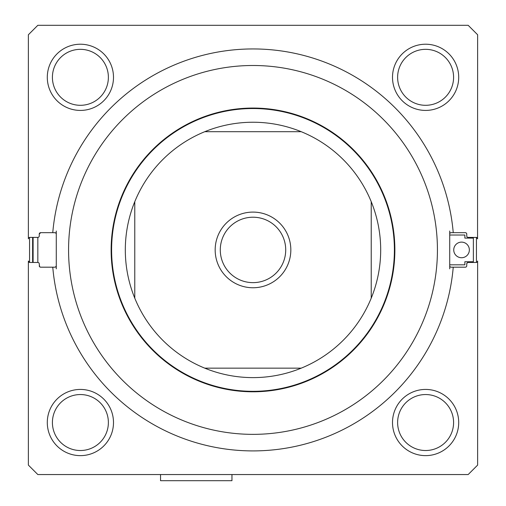<?xml version="1.0" encoding="UTF-8"?>
<svg xmlns="http://www.w3.org/2000/svg" width="506" height="506" viewBox="0 0 506 506"><rect width="100%" height="100%" fill="white"/><g stroke="black" fill="none" stroke-linecap="round" stroke-linejoin="round"><path stroke-width="0.76" d="M437.431 249.926A184.431 184.431 0 0 0 253 65.495A184.431 184.431 0 0 0 68.569 249.926A184.431 184.431 0 0 0 253 434.357A184.431 184.431 0 0 0 437.431 249.926M472.895 262.456L472.895 261.747M477.556 238.377L477.626 34.756L468.17 25.3L37.83 25.3L28.374 34.756L28.374 238.813L28.785 237.814L29.791 237.396L37.83 237.396L37.83 262.456L29.791 262.456A1.417 1.417 0 0 1 28.374 261.039L28.374 465.096L37.83 474.552L468.17 474.552L477.626 465.096L477.626 261.039A1.417 1.417 0 0 1 476.209 262.456L468.17 262.456L468.17 261.747M33.105 262.456L33.105 237.396M453.591 422.535A27.982 27.982 0 0 0 425.609 394.547A27.982 27.982 0 0 0 397.621 422.535A27.982 27.982 0 0 0 425.609 450.517A27.982 27.982 0 0 0 453.591 422.535M458.708 422.535A33.105 33.105 0 0 0 425.609 389.43A33.105 33.105 0 0 0 392.504 422.535A33.105 33.105 0 0 0 425.609 455.634A33.105 33.105 0 0 0 458.708 422.535M108.379 422.535A27.982 27.982 0 0 0 80.391 394.547A27.982 27.982 0 0 0 52.409 422.535A27.982 27.982 0 0 0 80.391 450.517A27.982 27.982 0 0 0 108.379 422.535M113.496 422.535A33.105 33.105 0 0 0 80.391 389.43A33.105 33.105 0 0 0 47.292 422.535A33.105 33.105 0 0 0 80.391 455.634A33.105 33.105 0 0 0 113.496 422.535M108.379 77.317A27.982 27.982 0 0 0 80.391 49.335A27.982 27.982 0 0 0 52.409 77.317A27.982 27.982 0 0 0 80.391 105.305A27.982 27.982 0 0 0 108.379 77.317M113.496 77.317A33.105 33.105 0 0 0 80.391 44.218A33.105 33.105 0 0 0 47.292 77.317A33.105 33.105 0 0 0 80.391 110.422A33.105 33.105 0 0 0 113.496 77.317M453.591 77.317A27.982 27.982 0 0 0 425.609 49.335A27.982 27.982 0 0 0 397.621 77.317A27.982 27.982 0 0 0 425.609 105.305A27.982 27.982 0 0 0 453.591 77.317M458.708 77.317A33.105 33.105 0 0 0 425.609 44.218A33.105 33.105 0 0 0 392.504 77.317A33.105 33.105 0 0 0 425.609 110.422A33.105 33.105 0 0 0 458.708 77.317M449.726 268.844L449.726 265.77A1.417 1.417 0 0 0 451.143 267.187L453.237 267.187A200.983 200.983 0 0 1 253 450.909A200.983 200.983 0 0 1 52.763 267.187L54.857 267.187A1.417 1.417 0 0 0 56.274 265.77L55.932 266.694M468.17 238.105L468.17 237.396A1.417 1.417 0 0 1 466.747 235.973L466.747 234.082A1.417 1.417 0 0 0 465.33 232.665L451.143 232.665A1.417 1.417 0 0 0 449.726 234.082L449.726 231.008M476.443 262.437L476.443 237.415M56.274 268.844L56.274 231.008M29.557 237.415L29.557 262.437M52.763 267.187L40.67 267.187L39.74 266.839M39.613 266.719L39.253 263.879A1.417 1.417 0 0 0 37.83 262.456M56.122 266.403L55.268 267.124M56.058 233.329L56.274 234.082A1.417 1.417 0 0 0 54.857 232.665L55.786 233.013M39.405 233.449L40.67 232.665L52.763 232.665A200.983 200.983 0 0 1 253 48.943A200.983 200.983 0 0 1 453.237 232.665M472.895 238.105L472.895 237.396M466.747 263.879A1.417 1.417 0 0 1 468.17 262.456L467.24 262.804L466.747 263.879L466.747 265.77A1.417 1.417 0 0 1 465.33 267.187L453.237 267.187M52.763 232.665L55.268 232.728M39.253 234.082L40.67 232.665A1.417 1.417 0 0 0 39.253 234.082L39.253 235.973A1.417 1.417 0 0 1 37.83 237.396M39.468 266.523L39.253 265.77A1.417 1.417 0 0 0 40.67 267.187L40.151 267.086M476.399 262.443L477.544 261.507M476.753 262.348L476.317 262.456M468.17 237.396L476.608 237.453M476.361 237.403L477.626 238.813L476.209 237.396A1.417 1.417 0 0 1 477.626 238.813M449.726 234.082L449.726 265.77M28.665 237.953L28.374 238.813A1.417 1.417 0 0 1 29.791 237.396L28.772 237.826M28.753 262.007L29.791 262.456L28.374 261.039L28.722 261.969M231.957 474.552L231.957 480.7L160.547 480.7L160.547 474.552M469.353 249.926A7.805 7.805 0 0 0 461.548 242.121A7.805 7.805 0 0 0 453.743 249.926A7.805 7.805 0 0 0 461.548 257.731A7.805 7.805 0 0 0 469.353 249.926M449.726 264.821L464.856 264.821L464.856 261.747L473.369 261.747L473.369 238.105L464.856 238.105L464.856 235.031L449.726 235.031M33.105 261.747L32.631 261.747L32.631 238.105L33.105 238.105M111.13 249.926A141.87 141.87 0 0 0 253 391.796A141.87 141.87 0 0 0 394.87 249.926A141.87 141.87 0 0 0 253 108.056A141.87 141.87 0 0 0 111.13 249.926M111.605 249.926A141.395 141.395 0 0 0 253 391.321A141.395 141.395 0 0 0 394.395 249.926A141.395 141.395 0 0 0 253 108.531A141.395 141.395 0 0 0 111.605 249.926M134.773 201.698A127.683 127.683 0 0 0 301.228 368.153A127.683 127.683 0 0 0 301.228 131.699L204.772 131.699A127.683 127.683 0 0 0 134.773 201.698L134.773 298.154M285.713 249.926A32.713 32.713 0 0 0 253 217.213A32.713 32.713 0 0 0 220.287 249.926A32.713 32.713 0 0 0 253 282.639A32.713 32.713 0 0 0 285.713 249.926M290.83 249.926A37.83 37.83 0 0 0 253 212.096A37.83 37.83 0 0 0 215.17 249.926A37.83 37.83 0 0 0 253 287.756A37.83 37.83 0 0 0 290.83 249.926M371.227 298.154L371.227 201.698M204.772 368.153L301.228 368.153M301.228 131.699A127.683 127.683 0 0 0 204.772 131.699"/></g></svg>

